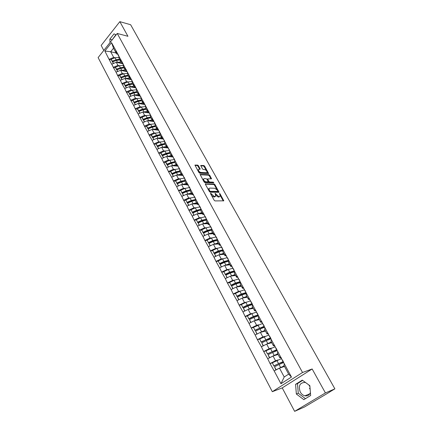 <?xml version="1.0" encoding="UTF-8"?>
<svg xmlns="http://www.w3.org/2000/svg" width="433" height="433" viewBox="0 0 433 433"><rect width="100%" height="100%" fill="white"/><g stroke="black" fill="none" stroke-linecap="round" stroke-linejoin="round"><path stroke-width="0.65" d="M210.638 193.226L210.535 193.654L214.189 200.29L215.017 200.917L223.801 200.82L220.067 193.838L219.499 193.405L220.197 196.106L219.466 196.609L218.757 196.598L215.104 193.313L215.796 196.03L214.324 196.533L210.638 193.226M310.147 389.321L309.471 388.266M308.891 384.98L309.936 386.68M310.412 392.59C309.362 395.161 307.538 396.244 304.929 395.827C302.976 395.34 301.417 394.062 300.253 392.006C298.202 385.798 299.825 382.604 305.119 382.436L305.611 382.577M198.455 165.715L197.643 165.092L194.937 165.076L198.931 172.567L199.748 173.2L208.614 173.525L204.636 166.142L203.835 165.52L200.696 165.471L202.444 168.87L203.25 169.492L204.695 169.584C206.173 170.082 206.974 171.008 207.093 172.361L206.46 172.762L200.777 172.437C199.277 171.944 198.466 171.013 198.346 169.644L200.208 169.135L198.455 165.715L197.978 166.18L197.167 165.552L194.991 165.401M312.15 368.976L282.235 387.903L294.635 411.35L325.416 392.937L312.15 368.976L302.521 372.494L117.246 33.455L127.946 36.291L119.838 21.65L130.636 24.724L334.888 388.85L329.675 391.957M325.416 392.937L334.888 388.85M205.545 183.716L205.394 184.312L209.399 191.586L210.227 192.22L219.038 192.252L214.952 184.658L214.146 184.036L205.291 183.955M204.127 182.012L200.084 174.412L208.955 174.716L209.761 175.338L211.531 178.775L207.602 178.921L208.82 181.373L209.632 181.995L213.231 182.141L213.859 182.878L204.95 182.645L204.127 182.012M302.521 372.494L272.308 391.697L98.112 57.6L117.246 33.455M111.346 59.889L109.084 59.386L111.654 64.241L116.298 62.276L122.788 63.705M109.084 59.386L104.851 51.024L111.519 42.623L118.68 55.57M122.074 62.173L120.872 61.87L119.189 58.736L118.691 55.592M118.572 55.738L122.988 63.57M126.404 70.2L125.213 69.951L123.508 66.779L123.037 63.667M122.918 63.808L291.452 377.046L280.963 383.741L274.159 370.892L279.491 368.142L284.508 366.442M272.362 362.843L270.062 363.585L274.159 370.892M270.062 363.585L267.729 358.74L273.034 356.04L278.078 354.475M265.97 350.882L263.692 351.553L267.729 358.74M263.692 351.553L261.397 346.779L266.668 344.111L271.74 342.682M259.686 339.093L257.418 339.699L261.397 346.779M257.418 339.699L255.161 334.99L260.401 332.365L265.499 331.066M253.494 327.472L251.237 328.019L255.161 334.99M251.237 328.019L249.013 323.381L254.225 320.793L259.351 319.619M247.4 316.025L245.154 316.518L249.013 323.381M245.154 316.518L242.956 311.939L248.141 309.389L253.289 308.339M241.398 304.745L239.151 305.178L242.956 311.939M239.151 305.178L236.992 300.664L242.15 298.148L247.313 297.217M235.482 293.628L233.241 294.007L236.992 300.664M233.241 294.007L231.108 289.558L236.239 287.074L241.425 286.262M229.652 282.668L227.412 282.998L231.108 289.558M227.412 282.998L225.317 278.608L230.416 276.162L235.622 275.458M223.91 271.864L221.669 272.141L225.317 278.608M221.669 272.141L219.601 267.816L224.673 265.402L229.901 264.807M218.248 261.213L216.007 261.445L219.601 267.816M216.007 261.445L213.972 257.175L219.017 254.793L224.262 254.306M212.668 250.707L210.427 250.896L213.972 257.175M210.427 250.896L208.419 246.686L213.437 244.336L218.697 243.952M207.163 240.353L204.923 240.499L208.419 246.686M204.923 240.499L202.942 236.342L207.932 234.026L213.209 233.744M201.74 230.139L199.499 230.242L202.942 236.342M199.499 230.242L197.545 226.14L202.509 223.856L207.802 223.672M196.387 220.067L194.146 220.132L197.545 226.14M194.146 220.132L192.22 216.083L197.156 213.826L202.465 213.74M191.11 210.135L188.869 210.157L192.22 216.083M188.869 210.157L186.969 206.162L191.879 203.938L197.199 203.943M185.909 200.338L183.662 200.322L186.969 206.162M183.662 200.322L181.79 196.376L186.672 194.179L192.008 194.276M180.772 190.672L178.531 190.617L181.79 196.376M178.531 190.617L176.68 186.72L181.541 184.555L186.883 184.739M175.706 181.129L173.465 181.043L176.68 186.72M173.465 181.043L171.636 177.2L176.469 175.062L181.828 175.327M170.71 171.722L168.464 171.598L171.636 177.2M168.464 171.598L166.662 167.804L171.473 165.693L178.006 166.12M165.779 162.435L163.533 162.278L166.662 167.804M163.533 162.278L161.758 158.532L166.543 156.448L173.027 156.968L172.913 156.335M169.682 153.298L166.175 153.856L162.11 155.539L160.914 153.287L158.667 153.082L161.758 158.532M158.667 153.082L156.914 149.38L161.671 147.323L168.128 147.934M156.113 144.227L153.861 144.005L156.914 149.38M153.861 144.005L152.135 140.352L156.865 138.316L163.306 139.02M159.837 135.329L156.562 135.865L152.535 137.499L151.371 135.307L149.125 135.047L152.135 140.352M149.125 135.047L147.415 131.437L152.124 129.429L158.57 130.225M154.998 126.517L151.848 127.042L147.842 128.655L146.695 126.49L144.443 126.203L147.415 131.437M144.443 126.203L142.76 122.636L147.447 120.661L153.899 121.538M142.078 117.792L139.827 117.478L142.76 122.636M139.827 117.478L138.159 113.955L142.825 111.995L149.282 112.964M137.521 109.203L135.264 108.862L138.159 113.955M135.264 108.862L133.624 105.381L138.262 103.449L144.73 104.494M133.018 100.721L130.766 100.353L133.624 105.381M130.766 100.353L129.142 96.911L133.759 95.006L140.232 96.131M128.574 92.353L126.317 91.953L129.142 96.911M126.317 91.953L124.715 88.554L129.31 86.67L135.789 87.877M124.19 84.083L121.927 83.656L124.715 88.554M121.927 83.656L120.347 80.3L124.915 78.438L131.399 79.721M119.854 75.916L117.597 75.466L120.347 80.3M117.597 75.466L116.033 72.149L120.58 70.308L127.064 71.662M115.573 67.851L113.316 67.375L116.033 72.149M113.316 67.375L111.768 64.095M116.298 62.276L117.965 65.405L119.378 65.713M120.872 61.87L120.266 58.883M113.43 67.234L117.965 65.405M120.58 70.308L122.268 73.475L123.692 73.767M125.213 69.951L124.634 66.996M117.711 75.326L122.268 73.475M130.798 78.368L129.608 78.129L127.881 74.92L127.318 71.986M124.915 78.438L126.631 81.642L128.06 81.918M129.608 78.129L129.056 75.212M122.052 83.515L126.631 81.642M135.248 86.638L134.057 86.411L132.309 83.163L131.773 80.267M129.31 86.67L131.042 89.918L132.476 90.178M134.057 86.411L133.532 83.537M126.441 91.812L131.042 89.918M139.756 95.011L138.565 94.8L136.796 91.509L136.287 88.657M133.759 95.006L135.513 98.291L136.958 98.54M138.565 94.8L138.067 91.964M130.885 100.212L135.513 98.291M144.324 103.492L143.128 103.298L141.337 99.963L140.855 97.149M138.262 103.449L140.038 106.778L141.488 107.005M143.128 103.298L142.657 100.499M135.388 108.721L140.038 106.778M148.947 112.087L147.75 111.903L145.937 108.526L145.342 105.111M142.825 111.995L144.622 115.373L146.083 115.584M147.75 111.903L147.312 109.148M139.951 117.338L144.622 115.373M153.628 120.785L152.438 120.623L150.597 117.202L150.175 114.469M147.447 120.661L149.266 124.076L150.738 124.266M152.438 120.623L152.026 117.911M144.573 126.063L149.266 124.076M158.375 129.602L157.179 129.456L155.317 125.987L154.927 123.302M152.124 129.429L153.975 132.893L155.452 133.066M157.179 129.456L156.806 126.788M149.255 134.907L153.975 132.893M163.181 138.533L161.991 138.403L160.102 134.89L159.745 132.249M156.865 138.316L158.738 141.824L160.226 141.981M161.991 138.403L161.644 135.783M153.996 143.864L158.738 141.824M168.053 147.583L166.862 147.469L164.946 143.908L164.621 141.315M161.671 147.323L163.566 150.879L165.065 151.009M166.862 147.469L166.548 144.898M158.797 152.941L163.566 150.879M172.989 156.751L171.793 156.654L169.855 153.049L169.563 150.505M166.543 156.448L168.459 160.048L169.974 160.161M171.793 156.654L171.517 154.132M163.669 162.142L168.459 160.048M177.99 166.045L176.799 165.969L174.835 162.31L174.575 159.82M171.473 165.693L173.422 169.341L174.943 169.433M176.799 165.969L176.55 163.495M168.599 171.463L173.422 169.341M183.062 175.462L181.865 175.403L179.879 171.701L179.652 169.254M176.469 175.062L178.445 178.759L179.982 178.824M181.865 175.403L181.66 172.984M173.601 180.907L178.445 178.759M188.198 185.01L187.007 184.967L184.988 181.21L184.799 178.824M181.541 184.555L183.538 188.306L185.091 188.35M187.007 184.967L186.834 182.602M178.667 190.482L183.538 188.306M193.41 194.682L192.214 194.666L190.168 190.856L190.022 188.523M186.672 194.179L188.701 197.978L190.271 198M192.214 194.666L192.079 192.355M183.803 200.187L188.701 197.978M198.693 204.495L197.497 204.495L195.424 200.631L195.31 198.357M191.879 203.938L193.935 207.791L195.521 207.78M197.497 204.495L197.399 202.238M189.015 210.027L193.935 207.791M204.046 214.438L202.85 214.459L200.75 210.546L200.674 208.327M197.156 213.826L199.24 217.734L200.847 217.696M202.85 214.459L202.796 212.262M194.293 219.996L199.24 217.734M209.475 224.521L208.278 224.565L206.146 220.597L206.113 218.438M202.509 223.856L204.62 227.818L206.249 227.747M208.278 224.565L208.262 222.432M199.645 230.112L204.62 227.818M214.979 234.746L213.783 234.81L211.623 230.789L211.634 228.694M207.932 234.026L210.075 238.042L211.726 237.939M213.783 234.81L213.81 232.743M205.074 240.369L210.075 238.042M220.565 245.116L219.369 245.202L217.177 241.121L217.225 239.092M213.437 244.336L215.607 248.407L217.285 248.271M219.369 245.202L219.439 243.2M210.579 250.767L215.607 248.407M226.226 255.627L225.03 255.746L222.806 251.605L222.903 249.641M219.017 254.793L221.22 258.923L222.93 258.75M225.03 255.746L225.144 253.808M216.164 261.315L221.22 258.923M231.974 266.295L230.778 266.436L228.521 262.236L228.662 260.341M224.673 265.402L226.908 269.591L228.656 269.375M230.778 266.436L230.935 264.568M221.826 272.016L226.908 269.591M237.804 277.115L236.602 277.282L234.313 273.023L234.502 271.199M230.416 276.162L232.683 280.411L234.475 280.151M236.602 277.282L236.808 275.485M227.569 282.868L232.683 280.411M243.719 288.097L242.518 288.291L240.196 283.967L240.429 282.219M236.239 287.074L238.54 291.387L240.38 291.079M242.518 288.291L242.772 286.57M233.398 293.883L238.54 291.387M249.722 299.235L248.515 299.457L246.161 295.068L246.447 293.395M242.15 298.148L244.483 302.526L246.382 302.164M248.515 299.457L248.823 297.812M239.314 305.054L244.483 302.526M255.816 310.537L254.604 310.791L252.212 306.337L252.547 304.74L251.741 302.797M248.141 309.389L250.512 313.828L252.482 313.405M254.604 310.791L254.961 309.222M245.316 316.393L250.512 313.828M262.003 322.006L260.785 322.293L258.36 317.773L258.745 316.258M254.225 320.793L256.634 325.297L258.69 324.804M260.785 322.293L261.191 320.804M251.405 327.9L256.634 325.297M268.287 333.643L267.058 333.967L264.595 329.378L265.034 327.943M260.401 332.365L262.842 336.939L265.012 336.36M267.058 333.967L267.518 332.566M257.586 339.58L262.842 336.939M274.668 345.458L273.423 345.815L270.923 341.161L271.421 339.813L270.398 337.464M266.668 344.111L269.147 348.754L271.459 348.078M273.423 345.815L273.943 344.506M263.865 351.434L269.147 348.754M281.066 357.918L281.152 357.447L279.891 357.847L277.347 353.122L277.905 351.861M273.034 356.04L275.55 360.749L278.056 359.942M279.891 357.847L280.465 356.624M270.235 363.471L275.55 360.749M294.635 411.35L304.448 407.009L329.724 392.038M279.491 368.142L284.216 376.991L288.643 374.139L283.875 365.268L284.486 364.099M288.643 374.139L291.452 377.046M280.963 383.741L284.216 376.991M119.838 21.65L101.16 45.438L103.796 50.423M282.235 387.903L272.308 391.697M117.776 54.168L116.585 53.892L113.527 48.198L110.68 51.749L113.711 57.437L115.124 57.757M116.12 53.026L110.68 51.749L104.851 51.024M116.585 53.892L115.957 50.867M113.527 48.198L111.519 42.623M109.203 59.24L113.711 57.437M200.398 210.043L198.893 210.059M194.801 200.398L193.064 200.387M188.837 190.861L187.484 190.829M183.202 181.432L182.055 181.384M177.752 172.112L176.751 172.058M172.437 162.905L171.555 162.84M167.235 153.812L166.456 153.742M162.137 144.828L161.444 144.757M157.13 135.951L156.513 135.881M152.216 127.188L151.658 127.118M147.377 118.534L146.874 118.463M142.609 109.977L142.159 109.912M137.916 101.533L137.51 101.463M133.283 93.182L132.931 93.122M128.72 84.938L128.406 84.879M124.222 76.793L123.952 76.738M296.345 394.014L303.825 399.643L310.645 395.518L309.86 385.689L302.283 380.142L295.587 384.342L296.345 394.014L298.256 393.24L305.471 398.647M116.163 34.819L114.009 33.877L109.83 39.176L110.036 42.553M211.602 195.586L213.832 196.988L214.324 196.533M215.288 196.522L213.832 196.988M215.748 195.213L218.264 197.047L218.757 196.598M219.693 196.587L218.264 197.047M223.282 200.972L220.164 195.343M216.949 189.567L214.465 185.108L213.658 184.485L205.334 184.182M218.513 192.404L217.978 191.418M209.702 190.926L210.281 191.364L217.978 191.435L217.415 190.239L214.822 188.252L209.669 188.101L208.901 188.615L209.702 190.926L209.263 191.337M209.442 191.657L210.281 191.364M217.859 191.538L217.328 191.992L209.789 191.819M208.912 188.582L208.414 189.069L208.462 189.881M200.127 174.732L208.479 175.17L208.955 174.716M211.012 178.916L209.28 175.793L208.479 175.17M208.251 181.687L209.144 182.45L212.749 182.596L213.231 182.141M213.274 182.97L212.749 182.596M204.197 178.596L203.548 179.024C203.667 180.42 204.484 181.367 205.994 181.849L208.241 181.773L207.028 179.316L206.211 178.694L204.197 178.596M203.537 179.067L203.066 179.484L203.12 180.177M203.613 181.081L205.507 182.309L205.994 181.849M208.084 181.925L207.521 182.39L205.507 182.309M199.683 169.271L197.978 166.18M198.336 169.698L197.892 170.683M198.482 171.76L200.3 172.897L200.777 172.437M206.687 172.745L205.984 173.216L200.3 172.897M206.417 170.645L204.165 166.597L203.364 165.98L200.744 165.796M208.089 173.66L207.082 171.836M302.624 380.39L297.498 383.606L298.256 393.24M297.498 383.606L295.587 384.342M115.898 34.705L111.958 40.128M111.931 39.706L109.83 39.176M283.258 361.988L278.327 363.763L273.829 366.042L272.389 362.789L273.829 366.042M284.351 366.156L280.146 367.926M283.274 361.555L282.841 360.965M284.205 365.885L280.627 367.503L279.025 364.505L283.583 362.6M279.025 364.505L274.517 366.794L276.113 369.798L280.627 367.503M275.918 369.982L274.517 366.794M283.214 361.912L283.306 361.458M281.45 358.638L272.389 362.789M283.041 360.96L282.641 360.851L282.76 360.44M273.981 365.782L283.171 361.571M276.866 350.108L271.919 351.769L267.442 354.01L266.019 350.784L267.442 354.01M277.916 354.172L273.9 355.769M277.748 353.864L274.176 355.428L272.595 352.478L277.158 350.654M272.595 352.478L268.114 354.73L269.683 357.69L274.176 355.428M269.478 357.853L268.114 354.73M276.736 349.869L276.801 349.371M275.058 346.746L266.019 350.784M274.619 345.935L274.679 345.42M276.584 348.96L276.167 348.814L276.265 348.37M267.583 353.729L276.719 349.653M270.571 338.406L265.602 339.948L261.153 342.162L259.74 338.958L261.153 342.162M271.572 342.368L267.697 343.824M271.388 342.021L267.816 343.537L266.263 340.625L270.825 338.882M266.263 340.625L261.803 342.844L263.351 345.761L267.816 343.537M263.134 345.897L261.803 342.844M268.758 335.039L259.74 338.958M268.265 334.13L268.303 333.572M270.224 337.139L269.791 336.955L269.867 336.479M261.283 341.859L270.311 337.908M264.368 326.877L259.383 328.311L254.956 330.487L253.554 327.31L254.956 330.487M265.326 330.742L261.559 332.068M265.12 330.357L261.554 331.819L260.022 328.956L264.59 327.288M260.022 328.956L255.584 331.137L257.11 334.011L257.673 333.735M261.554 331.819L260.498 332.338M256.888 334.124L255.584 331.137M255.075 330.168L264.07 326.33L264.081 325.735M262.55 323.5L253.554 327.31M262.008 322.498L262.019 321.903M263.957 325.497L263.508 325.275L263.562 324.766M258.252 315.516L257.088 315.538L253.256 316.842L248.851 318.98L247.459 315.83L248.851 318.98M259.172 319.283L255.492 320.501M258.945 318.861L255.383 320.274L253.879 317.454L258.441 315.863M253.879 317.454L249.462 319.603L250.956 322.417M255.383 320.274L254.42 320.745M250.734 322.525L249.462 319.603M257.873 314.802L257.868 314.185M256.433 312.128L251.865 313.692L247.459 315.83M255.849 311.04L255.833 310.407M257.781 314.022L257.316 313.768L257.354 313.227M248.959 318.645L253.37 316.501L257.933 314.921M252.233 304.318L251.053 304.302L247.216 305.536L242.837 307.647L241.457 304.518L242.837 307.647M253.105 307.993L249.5 309.113M252.856 307.538L249.305 308.902L247.822 306.12L252.385 304.605M247.822 306.12L243.427 308.236L244.889 310.986M249.305 308.902L248.418 309.33M244.667 311.1L243.427 308.236M250.404 300.924L245.841 302.418L241.457 304.518M249.771 299.75L249.738 299.079M251.697 302.716L251.216 302.434L251.232 301.855M242.929 307.295L247.319 305.184L251.882 303.674M246.296 293.282L245.1 293.222L241.268 294.402L236.905 296.475L235.536 293.374L236.905 296.475M247.124 296.865L243.579 297.893M246.859 296.372L243.314 297.693L241.852 294.954L246.415 293.509M241.852 294.954L237.484 297.033L238.913 299.728M243.314 297.693L242.496 298.088M238.691 299.836L237.484 297.033M245.755 292.28L245.202 290.657M244.461 289.877L239.898 291.301L235.536 293.374M243.79 288.627L243.73 287.913M236.992 296.107L241.36 294.029L245.922 292.589M240.407 282.403L239.238 282.305L235.4 283.42L231.065 285.466L229.707 282.386L231.065 285.466M241.23 285.899L237.739 286.841M240.948 285.374L237.414 286.651L235.969 283.945L240.38 282.57M235.969 283.945L231.623 285.996L233.019 288.632M237.414 286.651L236.645 287.014M232.802 288.741L231.623 285.996M239.828 281.261L239.752 280.53M238.605 278.993L234.047 280.351L229.707 282.386M237.89 277.661L237.809 276.914M239.752 280.589L239.26 279.615M231.135 285.082L235.482 283.036L240.044 281.666M234.459 271.653L233.457 271.545L229.62 272.601L225.306 274.614L223.958 271.556L225.306 274.614M235.422 275.085L231.974 275.951M235.124 274.527L231.595 275.761L230.172 273.099L234.442 271.789M230.172 273.099L225.847 275.117L227.217 277.694M231.595 275.761L230.87 276.097M226.995 277.802L225.847 275.117M233.982 270.403L233.89 269.635M232.835 268.265L228.272 269.553L223.958 271.556M232.072 266.852L231.974 266.073M233.89 269.754L233.403 268.731M225.366 274.213L229.69 272.2L234.253 270.896M228.608 261.05L227.753 260.931L223.921 261.933L219.628 263.913L218.292 260.882L219.628 263.913M229.696 264.428L226.286 265.218M229.382 263.838L225.858 265.028L224.456 262.403L228.602 261.153M224.456 262.403L220.153 264.39L221.49 266.912M225.858 265.028L225.176 265.342M221.274 267.02L220.153 264.39M228.223 259.697L228.11 258.896M227.141 257.684L222.584 258.907L218.292 260.882M226.34 256.195L226.221 255.383M228.115 259.069L227.634 258.008M219.683 263.502L223.98 261.521L228.537 260.282M222.854 250.593L218.302 251.416L214.026 253.37L212.7 250.361L214.026 253.37M224.05 253.917L220.678 254.642M223.72 253.3L220.202 254.447L218.817 251.86L222.854 250.669M218.817 251.86L214.535 253.814L215.851 256.287M220.202 254.447L219.558 254.745M215.634 256.39L214.535 253.814M222.546 249.143L222.41 248.309M221.528 247.254L216.976 248.412L212.7 250.361M220.689 245.69L220.549 244.845M222.421 248.537L221.94 247.432M214.075 252.942L218.351 250.988L222.898 249.814M217.198 240.272L212.76 241.046L208.511 242.967L207.191 239.979L208.511 242.967M218.486 243.557L215.141 244.212M218.135 242.908L214.627 244.017L213.263 241.462L217.198 240.326M213.263 241.462L209.004 243.389L210.286 245.809M214.627 244.017L214.01 244.293M210.07 245.912L209.004 243.389M216.949 238.74L216.798 237.874M215.997 236.965L211.445 238.063L207.191 239.979M215.12 235.335L214.957 234.459M216.814 238.15L216.332 237.008M208.544 242.529L212.803 240.602L217.22 239.476M211.623 230.091L207.299 230.821L203.066 232.71L201.762 229.75L203.066 232.71M212.993 233.338L209.675 233.934M212.63 232.662L209.128 233.728L207.78 231.211L211.623 230.129M207.78 231.211L203.548 233.111L204.804 235.476M209.128 233.728L208.544 233.993M204.587 235.579L203.548 233.111M211.428 228.478L211.255 227.579M210.541 226.822L205.989 227.861L201.762 229.75M209.626 225.122L209.448 224.213M211.288 227.904L210.801 226.73M203.093 232.261L207.331 230.367L211.629 229.284M206.14 220.045L201.908 220.733L197.702 222.6L196.403 219.655L197.702 222.6M207.58 223.26L204.289 223.796M207.201 222.557L203.705 223.585L202.379 221.106L206.14 220.067M202.379 221.106L198.162 222.973L199.391 225.29M203.705 223.585L203.147 223.834M199.18 225.387L198.162 222.973M205.989 218.362L205.794 217.431M205.155 216.819L200.614 217.799L196.403 219.655M204.208 215.049L204.008 214.113M205.832 217.799L205.345 216.592M197.719 222.134L201.935 220.267L206.13 219.233M201.848 212.587L198.357 213.583L197.053 211.131L200.419 210.048L196.593 210.79L192.409 212.625L191.121 209.707L192.409 212.625M202.238 213.317L198.969 213.799M197.053 211.131L192.858 212.976L194.06 215.244M198.357 213.583L197.821 213.815M193.849 215.342L192.858 212.976M200.62 208.381L200.409 207.423M199.846 206.947L195.305 207.872L191.121 209.707M198.861 205.118L198.65 204.154M200.457 207.835L199.965 206.601M192.414 212.148L196.609 210.308L200.706 209.318M195.38 200.344L191.354 200.977L187.186 202.785L185.909 199.889L187.186 202.785M196.972 203.515L193.719 203.938M196.566 202.758L193.086 203.71L191.792 201.296L195.407 200.344M191.792 201.296L187.619 203.115L188.799 205.334M193.086 203.71L192.566 203.938M188.588 205.426L187.619 203.115M195.245 198.395L195.099 197.556M194.612 197.215L190.076 198.081L185.909 199.889M193.589 195.321L193.362 194.325M195.159 198L194.661 196.739M187.186 202.298L191.359 200.484L195.37 199.537M190.098 190.682L186.179 191.299L182.033 193.08L180.767 190.201L182.033 193.08M191.776 193.843L188.544 194.217M191.354 193.058L187.884 193.979L186.607 191.597L190.157 190.682M186.607 191.597L182.455 193.383L183.608 195.559M187.884 193.979L187.386 194.195M183.397 195.651L182.455 193.383M190.022 188.68L189.86 187.819M189.443 187.613L184.913 188.425L180.767 190.201M188.393 185.654L188.144 184.637M189.93 188.301L189.427 187.013M182.028 192.582L186.179 190.796L190.109 189.887M184.896 181.151L181.075 181.746L176.951 183.505L175.695 180.648L176.951 183.505M186.645 184.296L183.43 184.62M186.212 183.489L182.748 184.377L181.492 182.028L184.983 181.151M181.492 182.028L177.362 183.787L178.488 185.914M182.748 184.377L182.266 184.582M178.282 186.006L177.362 183.787M184.81 178.943L184.691 178.217M184.344 178.136L179.819 178.894L175.695 180.648M183.262 176.123L182.997 175.073M184.772 178.732L184.263 177.422M176.94 182.997L181.07 181.232L184.923 180.366M181.589 174.883L178.391 175.159M181.14 174.05L177.687 174.9L176.447 172.583L179.901 171.739M176.447 172.583L172.334 174.32L173.438 176.404M177.687 174.9L177.221 175.1M173.232 176.496L172.334 174.32M179.673 169.238L179.592 168.74M179.765 171.744L176.042 172.329L171.939 174.061L170.71 171.749L170.689 171.224L174.797 169.492L179.316 168.783M178.201 166.71L177.92 165.644M179.652 169.265L179.17 167.955M171.939 174.061L171.917 173.536L176.031 171.804L179.809 170.965M171.917 173.536L170.689 171.224M176.594 165.59L173.411 165.817M176.134 164.735L172.691 165.552L171.468 163.263L174.91 162.456M171.468 163.263L167.376 164.978L168.453 167.014M172.691 165.552L172.237 165.742M168.248 167.106L167.376 164.978M174.623 159.766L174.559 159.393M174.694 162.462L171.078 163.03L166.992 164.74L165.779 162.456L165.752 161.92L169.833 160.215L174.353 159.561M173.205 157.428L174.255 159.257L174.142 158.619M174.586 159.901L174.255 159.257M166.992 164.74L166.965 164.204L171.051 162.494L174.77 161.693M166.965 164.204L165.752 161.92M173.021 156.941L172.421 156.708M171.668 156.421L168.497 156.605M171.197 155.544L167.76 156.329L166.553 154.072L169.99 153.293M166.553 154.072L162.478 155.761L163.539 157.753M167.76 156.329L167.322 156.508M163.333 157.845L162.478 155.761M160.914 153.287L160.876 152.741L164.941 151.063L169.449 150.451M168.28 148.27L167.972 147.15M169.579 150.646L169.184 149.407M162.11 155.539L162.072 154.998L166.142 153.309L169.801 152.54M162.072 154.998L160.876 152.741M168.118 147.897L167.116 147.496M166.808 147.366L163.652 147.512M166.321 146.473L162.895 147.225L161.698 144.995L165.13 144.249M161.698 144.995L157.65 146.663L158.684 148.611M162.895 147.225L162.467 147.399M158.483 148.703L157.65 146.663M164.729 144.254L161.336 144.801L157.293 146.462L156.069 143.68L160.113 142.024L164.621 141.467M163.414 139.231L163.095 138.089M164.643 141.499L164.291 140.314M157.293 146.462L157.249 145.91L161.298 144.243L164.897 143.507M157.249 145.91L156.069 143.68M163.29 138.971L161.931 138.403L158.862 138.538M161.514 137.515L158.088 138.241L156.914 136.038L160.334 135.323M156.914 136.038L152.881 137.683L153.899 139.594M158.088 138.241L157.677 138.408M153.693 139.68L152.881 137.683M151.371 135.307L151.323 134.744L155.35 133.11L159.788 132.574M158.619 130.306L158.278 129.142M159.772 132.46L159.463 131.34M152.535 137.499L152.486 136.936L156.519 135.296L160.058 134.593M152.486 136.936L151.323 134.744M158.543 130.171L157.19 129.586L154.137 129.678M156.762 128.677L153.347 129.37L152.189 127.199L155.599 126.512M152.189 127.199L148.178 128.817L149.169 130.69M153.347 129.37L152.946 129.532M148.968 130.777L148.178 128.817M146.695 126.49L146.635 125.916L150.641 124.303L154.998 123.789M153.877 121.5L153.526 120.314M154.96 123.513L154.695 122.485M147.842 128.655L147.788 128.081L151.799 126.468L155.29 125.787M147.788 128.081L146.635 125.916M153.872 121.489L152.513 120.877L149.472 120.937M152.075 119.952L148.671 120.618L147.523 118.474L150.928 117.814M147.523 118.474L143.529 120.065L144.503 121.9M148.671 120.618L148.281 120.775M144.303 121.987L143.529 120.065M150.213 117.819L147.193 118.333L143.209 119.925L142.013 117.202L145.997 115.616L150.278 115.118M149.201 112.807L148.838 111.6M150.202 114.642L149.991 113.738M143.209 119.925L143.144 119.346L147.139 117.749L150.581 117.099M143.144 119.346L142.013 117.202M149.261 112.916L147.897 112.282L144.866 112.304M147.447 111.341L144.048 111.974L142.917 109.858L146.316 109.23M142.917 109.858L138.944 111.433L139.897 113.224M144.048 111.974L143.669 112.125M139.697 113.311L138.944 111.433M145.483 109.235L142.603 109.733L138.636 111.308L137.445 108.602L141.412 107.038L145.618 106.561M144.584 104.223L144.205 103M138.636 111.308L138.565 110.718L142.538 109.143L145.937 108.521M138.565 110.718L137.445 108.602M144.709 104.45L143.334 103.796L140.314 103.779M142.879 102.832L139.491 103.438L138.371 101.349L141.759 100.748M138.371 101.349L134.419 102.902L135.35 104.662M139.491 103.438L139.117 103.584M135.15 104.743L134.419 102.902M140.801 100.754L138.067 101.246L134.116 102.794L132.936 100.11L136.888 98.567L141.023 98.112M140.027 95.753L139.637 94.502M140.882 97.116L140.757 96.591M134.116 102.794L134.046 102.199L137.997 100.645L141.38 100.05M134.046 102.199L132.936 100.11M140.211 96.094L138.836 95.412L135.821 95.363M138.365 94.437L134.988 95.016L133.884 92.949L137.261 92.381M133.884 92.949L129.949 94.481L130.863 96.202M134.988 95.016L134.625 95.157M130.663 96.283L129.949 94.481M136.173 92.386L133.586 92.862L129.656 94.394L128.482 91.726L132.417 90.199L136.482 89.766M135.524 87.385L135.123 86.118M136.335 88.603L136.233 88.175M129.656 94.394L129.581 93.788L133.51 92.256L136.888 91.688M129.581 93.788L128.482 91.726M135.767 87.839L134.387 87.136L131.388 87.055M133.911 86.14L130.539 86.692L129.451 84.657L132.817 84.11M129.451 84.657L125.532 86.167L126.431 87.85M130.539 86.692L130.181 86.833M126.23 87.931L125.532 86.167M131.589 84.121L129.164 84.587L125.256 86.097L124.087 83.445L128 81.94L132.005 81.523M131.08 79.125L130.669 77.837M131.838 80.192L131.762 79.872M125.256 86.097L125.169 85.48L129.083 83.97L132.449 83.428M125.169 85.48L124.087 83.445M131.383 79.688L129.997 78.963L127.004 78.849M129.51 77.951L126.149 78.476L125.072 76.468L128.433 75.948M125.072 76.468L121.175 77.956L122.052 79.607M126.149 78.476L125.803 78.611M121.852 79.688L121.175 77.956M127.058 75.959L120.904 77.902L119.746 75.266L123.638 73.783L127.589 73.388M126.69 70.963L126.263 69.659M120.904 77.902L120.812 77.28L124.709 75.791L128.071 75.272M120.812 77.28L119.746 75.266M127.053 71.634L125.657 70.888L122.68 70.747M125.164 69.865L121.814 70.362L120.747 68.376L124.103 67.884M120.747 68.376L116.872 69.848L117.727 71.461M121.814 70.362L121.473 70.492M117.532 71.542L116.872 69.848M122.566 67.905L116.612 69.805L115.459 67.191L119.335 65.729L123.226 65.351M122.355 62.904L121.917 61.583M116.612 69.805L116.515 69.177L120.39 67.71L123.741 67.218M116.515 69.177L115.459 67.191M122.772 63.683L121.375 62.915L118.404 62.742M120.915 61.881L117.527 62.352L116.477 60.387L119.822 59.916M122.09 62.249L121.532 62.016M116.477 60.387L112.618 61.838L113.457 63.418M117.527 62.352L117.191 62.476M113.262 63.499L112.618 61.838M118.117 59.949L112.369 61.811L111.227 59.218L115.081 57.773L118.918 57.41M118.074 54.948L117.624 53.611M112.369 61.811L112.266 61.177L116.125 59.727L119.465 59.261M112.266 61.177L111.227 59.218M211.239 194.931L211.688 194.52M214.552 196.999L215.044 196.544M215.239 194.157L215.677 193.751M215.683 195.023L216.148 194.601M218.974 197.058L219.466 196.609M219.639 194.233L220.067 193.838M223.206 200.809L223.699 200.36M210.768 194.076L211.217 193.665M213.658 184.485L214.146 184.036M214.465 185.108L214.952 184.658M218.449 192.257L218.936 191.808M217.328 191.992L217.815 191.543M208.766 190.439L209.209 190.027M209.28 175.793L209.761 175.338M210.958 178.802L211.439 178.353M207.266 179.755L207.694 179.349M208.333 181.828L208.82 181.373M209.144 182.45L209.632 181.995M207.521 182.39L208.002 181.93M199.64 169.184L200.116 168.724M205.984 173.216L206.46 172.762M203.364 165.98L203.835 165.52M204.165 166.597L204.636 166.142M208.04 173.563L208.517 173.108M197.167 165.552L197.643 165.092M284.476 364.115L283.204 361.744M282.657 360.732L281.049 357.739M278.484 363.493L276.893 360.51M276.73 349.61L276.378 348.955M277.894 351.883L276.709 349.68M276.173 348.684L274.587 345.734M272.065 351.482L270.495 348.543M270.333 337.718L270.013 337.123M269.791 336.814L268.227 333.913M265.738 339.645L264.195 336.755M264.033 326.011L263.74 325.464M265.028 327.965L264.022 326.092M263.497 325.123L261.96 322.266M259.508 327.992L257.987 325.14M257.824 314.472L257.565 313.985M258.739 316.279L257.814 314.558M257.305 313.606L255.789 310.791M253.37 316.501L251.865 313.692M251.708 303.105L251.476 302.667M251.2 302.261L249.706 299.484M247.319 305.184L245.841 302.418M245.684 291.907L245.473 291.517M246.442 293.417L245.679 291.999M245.181 291.073L243.709 288.34M241.36 294.029L239.898 291.301M239.747 280.865L239.563 280.524M240.429 282.24L239.741 280.968M239.249 280.054L237.798 277.358M235.482 283.036L234.047 280.351M233.89 269.986L233.733 269.694M234.502 271.226L233.89 270.095M233.409 269.191L231.98 266.539M229.69 272.2L228.272 269.553M228.662 260.368L228.121 259.372M227.644 258.485L226.237 255.865M223.98 261.521L222.584 258.907M222.903 249.668L222.438 248.802M221.967 247.93L220.576 245.349M218.351 250.988L216.976 248.412M217.225 239.119L216.83 238.383M216.365 237.522L214.995 234.978M212.803 240.602L211.445 238.063M211.634 228.721L211.304 228.11M210.844 227.26L209.496 224.749M207.331 230.367L205.989 227.861M206.113 218.47L205.854 217.978M205.399 217.144L204.067 214.665M201.935 220.267L200.614 217.799M200.674 208.36L200.479 207.986M200.03 207.163L198.72 204.722M196.609 210.308L195.305 207.872M194.736 197.318L193.443 194.91M191.359 200.484L190.076 198.081M189.513 187.608L188.236 185.232M186.179 190.796L184.913 188.425M184.361 178.033L183.099 175.684M181.07 181.232L179.819 178.894M179.273 168.583L178.028 166.267M176.031 171.804L174.797 169.492M171.051 162.494L169.833 160.215M169.308 150.056L168.096 147.805M166.142 153.309L164.941 151.063M164.421 140.974L163.225 138.755M161.298 144.243L160.113 142.024M159.598 132.016L158.418 129.824M156.519 135.296L155.35 133.11M154.841 123.172L153.677 121.007M151.799 126.468L150.641 124.303M150.143 114.442L148.995 112.304M147.139 117.749L145.997 115.616M145.493 105.793L144.373 103.709M142.538 109.143L141.412 107.038M140.866 97.192L139.81 95.228M137.997 100.645L136.888 98.567M136.292 88.695L135.302 86.854M133.51 92.256L132.417 90.199M131.784 80.311L130.853 78.584M129.083 83.97L128 81.94M127.329 72.03L126.458 70.417M124.709 75.791L123.638 73.783M122.929 63.851L122.117 62.347M120.39 67.71L119.335 65.729M118.582 55.776L117.83 54.385M116.125 59.727L115.081 57.773M304.929 395.827L309.849 393.77M208.414 189.069L208.901 188.615M207.12 179.376L207.602 178.921M203.066 179.484L203.548 179.024M197.87 170.104L198.346 169.644M284.438 364.191L283.187 361.858M282.641 360.851L281.033 357.864M277.862 351.959L276.703 349.81M276.167 348.814L274.582 345.87M271.383 339.916L270.316 337.935M269.791 336.955L268.227 334.06M265.001 328.057L264.027 326.244M263.508 325.275L261.97 322.423M258.718 316.371L257.83 314.721M257.316 313.768L255.8 310.959M252.526 304.864L251.719 303.371M251.216 302.434L249.722 299.658M246.426 293.525L245.7 292.183M245.202 291.257L243.736 288.53M240.412 282.348L239.774 281.158M239.281 280.248L237.831 277.553M234.491 271.339L233.928 270.295M233.441 269.396L232.012 266.739M228.651 260.487L228.164 259.584M227.688 258.696L226.28 256.082M222.898 249.792L222.481 249.024M222.015 248.152L220.624 245.571M217.225 239.249L216.884 238.615M216.419 237.755L215.049 235.211M211.629 228.851L211.358 228.348M210.903 227.498L209.556 224.992M206.119 218.605L205.913 218.227M205.464 217.388L204.132 214.914M200.1 207.418L198.785 204.977M194.807 197.578L193.513 195.175M189.589 187.879L188.312 185.503M184.436 178.309L183.181 175.966M179.359 168.865L178.115 166.553M174.347 159.544L173.119 157.266M169.4 150.354L168.188 148.102M164.518 141.277L163.322 139.058M159.701 132.325L158.521 130.133M154.944 123.486L153.78 121.321M150.208 114.68L149.104 112.623M145.52 105.966L144.481 104.039M140.893 97.365L139.924 95.563M136.325 88.873L135.421 87.19M131.816 80.489L130.972 78.925M127.362 72.214L126.582 70.763M122.967 64.041L122.247 62.704M118.62 55.965L117.96 54.742"/></g></svg>
